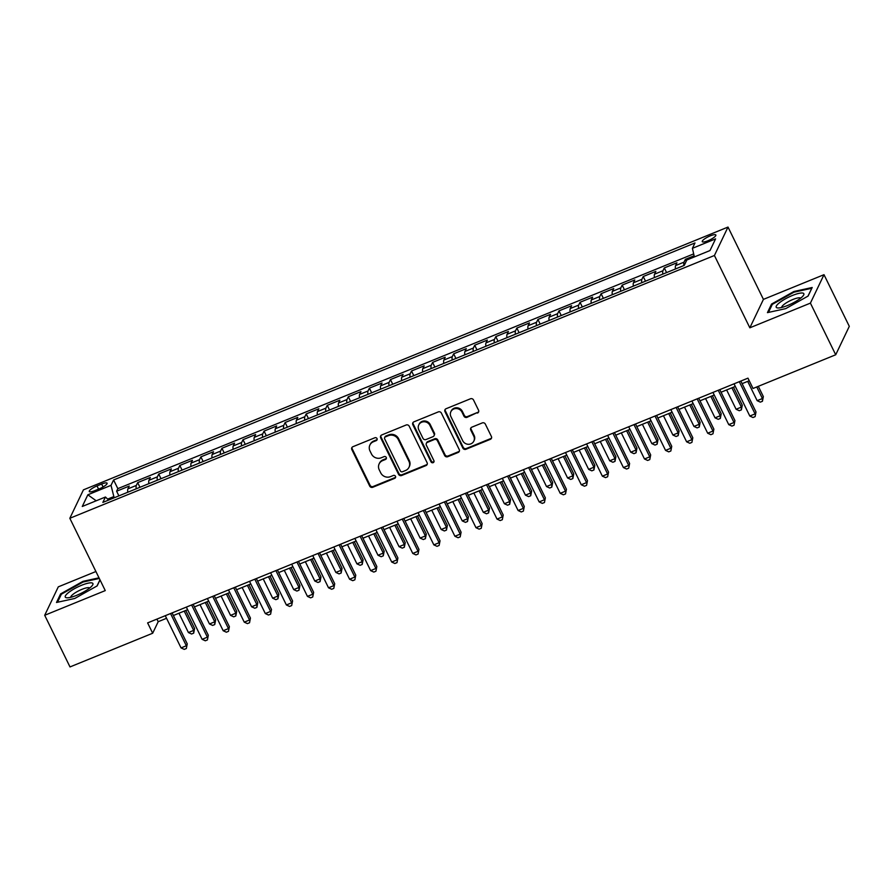 <?xml version="1.0" encoding="UTF-8"?>
<svg xmlns="http://www.w3.org/2000/svg" width="894" height="894" viewBox="0 0 894 894"><rect width="100%" height="100%" fill="white"/><g stroke="black" fill="none" stroke-linecap="round" stroke-linejoin="round"><path stroke-width="1.34" d="M377.022 438.585A1.62 1.52 -154.5 0 0 374.877 437.758L352.906 446.709A2.324 2.168 -154.5 0 0 351.834 449.581L369.714 486.09A2.324 2.168 -154.5 0 0 372.776 487.275L394.746 478.312A1.62 1.52 -154.5 0 0 395.494 476.301A1.62 1.52 -154.5 0 0 393.36 475.474L390.51 476.636A7.431 6.928 -154.5 0 1 380.721 472.848L379.224 469.797A7.431 6.928 -154.5 0 1 382.666 460.611L385.504 459.46A1.62 1.52 -154.5 0 0 386.264 457.449A1.62 1.52 -154.5 0 0 384.118 456.611L381.269 457.773A7.431 6.928 -154.5 0 1 371.479 453.984L369.982 450.945A7.431 6.928 -154.5 0 1 373.424 441.748L376.262 440.597A1.62 1.52 -154.5 0 0 377.022 438.585M710.238 235.86A7.565 1.766 -26.1 0 0 702.259 241.648A7.565 1.766 -26.1 0 0 707.892 240.777A7.565 1.766 -26.1 0 0 715.859 234.988A7.565 1.766 -26.1 0 0 710.238 235.86M477.463 413.084A2.324 2.168 -154.5 0 0 478.536 410.212L473.518 399.976A2.324 2.168 -154.5 0 0 470.456 398.791L446.05 408.737A2.324 2.168 -154.5 0 0 444.977 411.609L462.868 448.106A2.324 2.168 -154.5 0 0 465.93 449.291L490.325 439.345A2.324 2.168 -154.5 0 0 491.398 436.473L485.341 424.102A2.324 2.168 -154.5 0 0 482.279 422.918L471.831 427.176A2.324 2.168 -154.5 0 0 470.758 430.048L473.764 436.183A6.213 5.8 -154.5 0 1 468.322 444.307A6.213 5.8 -154.5 0 1 462.701 440.697L450.934 416.66A6.213 5.8 -154.5 0 1 456.376 408.536A6.213 5.8 -154.5 0 1 461.997 412.156L463.952 416.157A2.324 2.168 -154.5 0 0 467.014 417.342L477.821 412.324A2.324 2.168 -154.5 0 0 478.703 411.653M749.842 327.807L810.411 303.122L835.711 354.773L849.3 326.344L824 274.681L763.431 299.378L728.007 227.065L714.418 255.494L749.842 327.807L763.431 299.378M95.915 571.512L58.289 586.855L44.7 615.284L105.257 590.599L69.833 518.285L714.418 255.494M44.7 615.284L70 666.935L152.684 633.231L158.193 621.699L166.552 618.29M835.711 354.773L753.027 388.477L747.965 378.151L147.622 622.894L152.684 633.231M409.206 426.192A2.324 2.168 -154.5 0 0 406.144 425.008L381.749 434.953A2.324 2.168 -154.5 0 0 380.676 437.825L398.556 474.323A2.324 2.168 -154.5 0 0 401.618 475.507L426.025 465.562A2.324 2.168 -154.5 0 0 427.097 462.69L409.206 426.192M413.9 421.845L438.306 411.899A2.324 2.168 -154.5 0 1 441.368 413.084L459.248 449.581A2.324 2.168 -154.5 0 1 458.175 452.453L447.726 456.711A2.324 2.168 -154.5 0 1 444.664 455.527L437.412 440.72A2.324 2.168 -154.5 0 0 434.35 439.535L427.433 442.362A2.324 2.168 -154.5 0 0 426.36 445.234L433.903 460.645A1.62 1.52 -154.5 0 1 432.484 462.779A1.62 1.52 -154.5 0 1 431.009 461.829L412.827 424.717A2.324 2.168 -154.5 0 1 413.9 421.845M694.102 255.785L685.363 259.349L686.257 261.182M683.921 265.507A9.465 2.593 -112.2 0 1 684.022 262.154L675.596 265.585L676.937 262.78L664.298 267.932L666.578 272.581M662.856 274.1A9.465 2.593 -112.2 0 1 662.957 270.737L654.531 274.179L655.872 271.374L643.233 276.525L645.513 281.174M641.791 282.683A9.465 2.593 -112.2 0 1 641.892 279.33L633.466 282.761L634.807 279.956L622.168 285.108L624.448 289.757M620.727 291.276A9.465 2.593 -112.2 0 1 620.827 287.913L612.401 291.355L613.742 288.55L601.103 293.701L603.383 298.35M599.662 299.859A9.465 2.593 -112.2 0 1 599.762 296.506L591.336 299.937L592.677 297.132L580.038 302.284L582.318 306.933M578.597 308.452A9.465 2.593 -112.2 0 1 578.697 305.089L570.271 308.531L571.612 305.726L558.973 310.877L561.253 315.526M557.532 317.035A9.465 2.593 -112.2 0 1 557.632 313.682L549.207 317.113L550.548 314.308L537.909 319.46L540.188 324.109M536.467 325.628A9.465 2.593 -112.2 0 1 536.568 322.265L528.142 325.695L529.483 322.902L516.844 328.053L519.123 332.702M515.402 334.211A9.465 2.593 -112.2 0 1 515.503 330.858L507.077 334.289L508.418 331.484L495.779 336.636L498.059 341.284M494.337 342.804A9.465 2.593 -112.2 0 1 494.438 339.441L486.012 342.871L487.353 340.066L474.714 345.229L476.994 349.878M473.272 351.387A9.465 2.593 -112.2 0 1 473.373 348.034L464.947 351.465L466.288 348.66L453.649 353.812L455.929 358.46M452.208 359.98A9.465 2.593 -112.2 0 1 452.308 356.617L443.882 360.047L445.223 357.242L432.584 362.405L434.864 367.054M431.143 368.563A9.465 2.593 -112.2 0 1 431.243 365.21L422.817 368.641L424.158 365.836L411.519 370.988L413.799 375.636M410.078 377.156A9.465 2.593 -112.2 0 1 410.178 373.793L401.752 377.223L403.093 374.418L390.454 379.581L392.734 384.23M389.024 385.739A9.465 2.593 -112.2 0 1 389.113 382.375L380.688 385.817L382.029 383.012L369.39 388.164L371.669 392.812M367.959 394.332A9.465 2.593 -112.2 0 1 368.049 390.969L359.623 394.399L360.964 391.594L348.325 396.746L350.604 401.406M346.894 402.915A9.465 2.593 -112.2 0 1 346.984 399.551L338.558 402.993L339.899 400.188L327.26 405.34L329.54 409.988M325.829 411.508A9.465 2.593 -112.2 0 1 325.919 408.145L317.493 411.575L318.834 408.77L306.195 413.922L308.475 418.582M304.765 420.091A9.465 2.593 -112.2 0 1 304.854 416.727L296.428 420.169L297.769 417.364L285.13 422.516L287.41 427.164M283.7 428.684A9.465 2.593 -112.2 0 1 283.789 425.32L275.363 428.751L276.704 425.946L264.065 431.098L266.345 435.758M262.635 437.267A9.465 2.593 -112.2 0 1 262.724 433.903L254.298 437.345L255.639 434.54L243 439.692L245.28 444.34M241.57 445.86A9.465 2.593 -112.2 0 1 241.659 442.496L233.233 445.927L234.574 443.122L221.935 448.274L224.215 452.934M220.505 454.443A9.465 2.593 -112.2 0 1 220.594 451.079L212.169 454.521L213.51 451.716L200.871 456.868L203.15 461.516M199.44 463.036A9.465 2.593 -112.2 0 1 199.53 459.672L191.104 463.103L192.445 460.298L179.806 465.45L182.085 470.11M178.375 471.619A9.465 2.593 -112.2 0 1 178.465 468.255L170.039 471.697L171.38 468.892L158.741 474.043L161.021 478.692M157.31 480.212A9.465 2.593 -112.2 0 1 157.4 476.848L148.974 480.279L150.315 477.474L137.676 482.626L136.335 485.431A9.465 2.593 67.8 0 0 136.246 488.794M139.956 487.286L137.676 482.626M94.73 490.683L99.357 488.794A7.331 1.71 -26.1 0 0 107.09 483.185A7.331 1.71 -26.1 0 0 101.637 484.034L97.01 485.923A7.331 1.71 -26.1 0 0 89.277 491.532A7.331 1.71 -26.1 0 0 94.73 490.683M728.007 227.065L83.421 489.856L69.833 518.285M694.37 256.924L692.403 248.32L694.984 242.945L113.594 479.966L111.024 485.341L114.153 497.802M692.403 248.32L715.58 238.877L709.992 250.555L686.827 259.998L684.256 265.384L102.866 502.406L105.436 497.019L82.27 506.473L87.847 494.795L111.024 485.341M693.677 253.885L117.84 488.638L116.611 491.219L129.25 486.068L127.909 488.873A9.465 2.593 67.8 0 0 127.82 492.236M157.4 476.848L158.741 474.043M178.465 468.255L179.806 465.45M199.53 459.672L200.871 456.868M220.594 451.079L221.935 448.274M241.659 442.496L243 439.692M262.724 433.903L264.065 431.098M283.789 425.32L285.13 422.516M304.854 416.727L306.195 413.922M325.919 408.145L327.26 405.34M346.984 399.551L348.325 396.746M368.049 390.969L369.39 388.164M389.113 382.375L390.454 379.581M410.178 373.793L411.519 370.988M431.243 365.21L432.584 362.405M452.308 356.617L453.649 353.812M473.373 348.034L474.714 345.229M494.438 339.441L495.779 336.636M515.503 330.858L516.844 328.053M536.568 322.265L537.909 319.46M557.632 313.682L558.973 310.877M578.697 305.089L580.038 302.284M599.762 296.506L601.103 293.701M620.827 287.913L622.168 285.108M641.892 279.33L643.233 276.525M662.957 270.737L664.298 267.932M684.022 262.154L685.363 259.349M113.594 496.684L107.649 499.109M810.411 303.122L824 274.681M173.369 615.519L187.617 609.708M194.434 606.925L208.682 601.114M215.499 598.343L229.747 592.532M236.564 589.749L250.812 583.938M257.628 581.167L271.877 575.356M278.693 572.573L292.941 566.762M299.758 563.991L314.006 558.18M320.823 555.397L335.071 549.598M341.888 546.815L356.136 541.004M362.953 538.222L377.201 532.422M384.018 529.639L398.266 523.828M405.083 521.046L419.331 515.246M426.147 512.463L440.396 506.652M447.212 503.87L461.46 498.07M468.277 495.287L482.525 489.476M489.342 486.694L503.59 480.894M510.407 478.111L524.655 472.3M531.472 469.518L545.72 463.718M552.537 460.935L566.785 455.124M573.602 452.353L587.85 446.542M594.666 443.759L608.915 437.948M615.731 435.177L629.979 429.366M636.796 426.583L651.044 420.772M657.861 418.001L672.109 412.19M678.926 409.407L693.174 403.596M699.991 400.825L714.239 395.014M721.056 392.231L735.304 386.42M742.121 383.649L749.239 380.743M156.919 619.106L158.193 621.699M118.891 495.868L116.611 491.219M117.84 488.638L113.594 479.966M108.643 500.048L105.436 497.019M148.974 480.279A9.465 2.593 67.8 0 0 148.885 483.643M170.039 471.697A9.465 2.593 67.8 0 0 169.949 475.06M191.104 463.103A9.465 2.593 67.8 0 0 191.014 466.467M212.169 454.521A9.465 2.593 67.8 0 0 212.079 457.884M233.233 445.927A9.465 2.593 67.8 0 0 233.144 449.291M254.298 437.345A9.465 2.593 67.8 0 0 254.209 440.708M275.363 428.751A9.465 2.593 67.8 0 0 275.274 432.115M296.428 420.169A9.465 2.593 67.8 0 0 296.339 423.532M317.493 411.575A9.465 2.593 67.8 0 0 317.404 414.939M338.558 402.993A9.465 2.593 67.8 0 0 338.468 406.357M359.623 394.399A9.465 2.593 67.8 0 0 359.533 397.763M380.688 385.817A9.465 2.593 67.8 0 0 380.598 389.181M401.752 377.223A9.465 2.593 67.8 0 0 401.663 380.587M422.817 368.641A9.465 2.593 67.8 0 0 422.717 372.005M443.882 360.047A9.465 2.593 67.8 0 0 443.782 363.411M464.947 351.465A9.465 2.593 67.8 0 0 464.846 354.829M486.012 342.871A9.465 2.593 67.8 0 0 485.911 346.235M507.077 334.289A9.465 2.593 67.8 0 0 506.976 337.653M528.142 325.695A9.465 2.593 67.8 0 0 528.041 329.059M549.207 317.113A9.465 2.593 67.8 0 0 549.106 320.477M570.271 308.531A9.465 2.593 67.8 0 0 570.171 311.883M591.336 299.937A9.465 2.593 67.8 0 0 591.236 303.301M612.401 291.355A9.465 2.593 67.8 0 0 612.301 294.707M633.466 282.761A9.465 2.593 67.8 0 0 633.365 286.125M654.531 274.179A9.465 2.593 67.8 0 0 654.43 277.531M675.596 265.585A9.465 2.593 67.8 0 0 675.495 268.949M96.206 500.785L87.847 494.795M99.01 577.826L82.974 581.346L60.602 593.907L56.501 602.478L74.783 598.466L97.155 585.894L100.027 579.904M812.188 287.499L793.906 291.5L771.533 304.072L767.443 312.632L785.725 308.631L808.098 296.059L812.188 287.499M61.06 594.845L60.602 593.907M83.276 581.972L82.974 581.346M771.991 305.01L771.533 304.072M794.218 292.137L793.906 291.5M377.167 439.468A1.62 1.52 -154.5 0 1 376.631 439.826L373.793 440.988A7.431 6.928 -154.5 0 0 370.261 444.273L369.904 445.033M379.134 463.897L379.503 463.126A7.431 6.928 -154.5 0 1 383.034 459.84L385.873 458.689A1.62 1.52 -154.5 0 0 386.398 458.32M352.035 447.369A2.324 2.168 -154.5 0 0 352.202 448.81L370.082 485.319A2.324 2.168 -154.5 0 0 373.144 486.504L395.114 477.541A1.62 1.52 -154.5 0 0 395.64 477.184M380.878 435.613A2.324 2.168 -154.5 0 0 381.045 437.054L398.925 473.563A2.324 2.168 -154.5 0 0 401.987 474.748L426.382 464.802A2.324 2.168 -154.5 0 0 427.265 464.131M385.415 436.864A1.62 1.52 -154.5 0 0 384.666 438.876L400.367 470.914A1.62 1.52 -154.5 0 0 402.501 471.741L405.507 470.523A7.431 6.928 -154.5 0 0 408.938 461.338L398.21 439.435A7.431 6.928 -154.5 0 0 388.409 435.646L385.415 436.864L385.783 436.093A1.62 1.52 -154.5 0 0 385.012 436.82L384.643 437.579M409.027 467.238L409.396 466.467A7.431 6.928 -154.5 0 0 409.307 460.566L408.938 461.338M385.783 436.093L388.778 434.875A7.431 6.928 -154.5 0 1 398.579 438.663L409.307 460.566M426.326 443.39L426.695 442.619A2.324 2.168 -154.5 0 1 427.801 441.591L434.719 438.775A2.324 2.168 -154.5 0 1 437.781 439.96L445.033 454.755A2.324 2.168 -154.5 0 0 448.095 455.951L458.544 451.693A2.324 2.168 -154.5 0 0 459.415 451.023M413.028 422.504A2.324 2.168 -154.5 0 0 413.196 423.946L431.377 461.058A1.62 1.52 -154.5 0 0 434.048 461.527M429.891 425.365A6.213 5.8 -154.5 0 0 418.761 424.941A6.213 5.8 -154.5 0 0 418.828 429.869L422.974 438.339A2.324 2.168 -154.5 0 0 426.036 439.524L432.964 436.697A2.324 2.168 -154.5 0 0 434.037 433.825L429.891 425.365L430.26 424.594A6.213 5.8 -154.5 0 0 419.118 424.169L418.761 424.941M434.071 435.669L434.428 434.909A2.324 2.168 -154.5 0 0 434.406 433.065L434.037 433.825M430.26 424.594L434.406 433.065M450.855 411.732L451.224 410.961A6.213 5.8 -154.5 0 1 462.366 411.385L464.321 415.386A2.324 2.168 -154.5 0 0 467.383 416.57L477.821 412.324M473.842 441.122L474.211 440.351A6.213 5.8 -154.5 0 0 474.133 435.412L473.764 436.183M470.959 427.846A2.324 2.168 -154.5 0 0 471.127 429.288L474.133 435.412M445.178 409.396A2.324 2.168 -154.5 0 0 445.346 410.838L463.226 447.346A2.324 2.168 -154.5 0 0 466.288 448.531L490.694 438.585A2.324 2.168 -154.5 0 0 491.566 437.915M178.956 613.239L188.41 632.539L193.674 630.393L194.59 628.471L185.773 610.457M194.59 628.471L193.685 633.153L193.674 630.393L184.22 611.094M193.685 633.153L191.584 634.014L188.41 632.539M170.553 613.552L186.332 645.759L181.057 647.915L165.278 615.698M172.095 612.915L187.248 643.848L186.343 648.519L184.231 649.379L181.057 647.915M187.248 643.848L186.343 648.519M81.466 585.324A15.377 3.576 -26.1 0 0 67.62 593.325A15.377 3.576 -26.1 0 0 67.173 597.807A15.377 3.576 -26.1 0 0 76.694 595.315A15.377 3.576 -26.1 0 0 92.305 585.492A15.377 3.576 -26.1 0 0 81.466 585.324M89.679 588.04A10.527 2.447 -26.1 0 0 81.913 589.347A10.527 2.447 -26.1 0 0 70.782 597.293M57.518 602.254L61.373 594.197L83.053 582.028L99.312 578.463M99.972 579.793L97.01 585.983M779.356 302.82A15.377 3.576 -26.1 0 0 778.104 307.972A15.377 3.576 -26.1 0 0 800.678 298.138A15.377 3.576 -26.1 0 0 803.237 295.657A15.377 3.576 -26.1 0 0 796.744 293.936A15.377 3.576 -26.1 0 0 779.356 302.82M800.611 298.194A10.527 2.447 -26.1 0 0 793.738 299.155A10.527 2.447 -26.1 0 0 783.915 304.519A10.527 2.447 -26.1 0 0 781.725 307.447M811.752 288.416L807.952 296.137M768.46 312.408L772.304 304.362L793.984 292.182L811.696 288.304M200.021 604.657L209.475 623.956L214.739 621.811L215.655 619.888L206.838 601.874M215.655 619.888L214.75 624.56L214.739 621.811L205.285 602.5M214.75 624.56L212.649 625.42L209.475 623.956M221.086 596.063L230.54 615.363L235.804 613.217L236.72 611.295L227.903 593.281M236.72 611.295L235.815 615.977L235.804 613.217L226.35 593.918M235.815 615.977L233.714 616.838L230.54 615.363M242.151 587.481L251.605 606.78L256.869 604.635L257.785 602.712L248.968 584.698M257.785 602.712L256.88 607.384L256.869 604.635L247.415 585.335M256.88 607.384L254.779 608.244L251.605 606.78M263.216 578.887L272.67 598.187L277.933 596.041L278.85 594.119L270.033 576.105M278.85 594.119L277.945 598.801L277.933 596.041L268.479 576.742M277.945 598.801L275.844 599.662L272.67 598.187M191.618 604.97L207.397 637.176L202.122 639.322L186.343 607.115M193.16 604.333L208.313 635.254L207.408 639.925L205.296 640.786L202.122 639.322M208.313 635.254L207.408 639.925M212.683 596.376L228.462 628.594L223.187 630.739L207.408 598.522M214.225 595.739L229.378 626.672L228.473 631.343L226.361 632.203L223.187 630.739M229.378 626.672L228.473 631.343M233.747 587.794L249.527 620L244.252 622.146L228.473 589.939M235.29 587.157L250.443 618.078L249.538 622.749L247.426 623.61L244.252 622.146M250.443 618.078L249.538 622.749M254.812 579.2L270.591 611.418L265.317 613.563L249.538 581.346M256.354 578.574L271.508 609.496L270.603 614.167L268.491 615.027L265.317 613.563M271.508 609.496L270.603 614.167M284.281 570.305L293.735 589.604L298.998 587.459L299.915 585.536L291.098 567.522M299.915 585.536L299.009 590.208L298.998 587.459L289.544 568.159M299.009 590.208L296.909 591.068L293.735 589.604M275.877 570.618L291.656 602.824L286.382 604.97L270.603 572.763M277.419 569.981L292.573 600.902L291.667 605.573L289.555 606.434L286.382 604.97M292.573 600.902L291.667 605.573M305.346 561.711L314.8 581.022L320.063 578.865L320.98 576.943L312.162 558.94M320.98 576.943L320.074 581.625L320.063 578.865L310.609 559.566M320.074 581.625L317.973 582.486L314.8 581.022M296.942 562.024L312.721 594.242L307.447 596.387L291.667 564.17M298.484 561.398L313.638 592.32L312.732 596.991L310.62 597.851L307.447 596.387M313.638 592.32L312.732 596.991M326.411 553.129L335.865 572.428L341.128 570.283L342.044 568.361L333.227 550.346M342.044 568.361L341.139 573.032L341.128 570.283L331.674 550.983M341.139 573.032L339.038 573.892L335.865 572.428M318.007 553.442L333.786 585.648L328.511 587.794L312.732 555.587M319.549 552.805L334.702 583.726L333.797 588.397L331.685 589.258L328.511 587.794M334.702 583.726L333.797 588.397M347.475 544.535L356.929 563.846L362.193 561.689L363.109 559.778L354.292 541.764M363.109 559.778L362.204 564.449L362.193 561.689L352.739 542.39M362.204 564.449L360.103 565.31L356.929 563.846M339.072 544.848L354.851 577.066L349.576 579.211L333.797 546.994M340.614 544.222L355.767 575.144L354.862 579.815L352.75 580.675L349.576 579.211M355.767 575.144L354.862 579.815M368.54 535.953L377.994 555.252L383.258 553.107L384.174 551.185L375.357 533.17M384.174 551.185L383.269 555.856L383.258 553.107L373.804 533.807M383.269 555.856L381.168 556.716L377.994 555.252M389.605 527.359L399.059 546.67L404.323 544.513L405.239 542.602L396.422 524.588M405.239 542.602L404.334 547.273L404.323 544.513L394.869 525.214M404.334 547.273L402.233 548.134L399.059 546.67M410.67 518.777L420.124 538.076L425.388 535.931L426.304 534.009L417.487 515.994M426.304 534.009L425.399 538.68L425.388 535.931L415.933 516.631M425.399 538.68L423.298 539.54L420.124 538.076M431.735 510.183L441.189 529.494L446.452 527.337L447.369 525.426L438.552 507.412M447.369 525.426L446.464 530.097L446.452 527.337L436.998 508.038M446.464 530.097L444.363 530.958L441.189 529.494M452.8 501.601L462.254 520.9L467.517 518.755L468.434 516.833L459.617 498.818M468.434 516.833L467.528 521.504L467.517 518.755L458.063 499.455M467.528 521.504L465.428 522.364L462.254 520.9M473.865 493.007L483.319 512.318L488.582 510.161L489.499 508.25L480.67 490.236M489.499 508.25L488.593 512.921L488.582 510.161L479.128 490.862M488.593 512.921L486.492 513.782L483.319 512.318M494.93 484.425L504.384 503.724L509.647 501.579L510.563 499.657L501.735 481.642M510.563 499.657L509.658 504.328L509.647 501.579L500.193 482.279M509.658 504.328L507.557 505.188L504.384 503.724M515.994 475.832L525.448 495.142L530.712 492.996L531.628 491.074L522.8 473.06M531.628 491.074L530.723 495.745L530.712 492.996L521.258 473.686M530.723 495.745L528.622 496.606L525.448 495.142M537.059 467.249L546.513 486.548L551.777 484.403L552.693 482.481L543.865 464.467M552.693 482.481L551.788 487.152L551.777 484.403L542.323 465.103M551.788 487.152L549.687 488.012L546.513 486.548M558.124 458.656L567.578 477.966L572.842 475.82L573.758 473.898L564.93 455.884M573.758 473.898L572.853 478.569L572.842 475.82L563.388 456.51M572.853 478.569L570.752 479.43L567.578 477.966M579.189 450.073L588.643 469.372L593.907 467.227L594.823 465.305L585.995 447.291M594.823 465.305L593.918 469.976L593.907 467.227L584.452 447.928M593.918 469.976L591.817 470.836L588.643 469.372M600.254 441.48L609.708 460.79L614.971 458.644L615.888 456.722L607.06 438.708M615.888 456.722L614.983 461.393L614.971 458.644L605.517 439.334M614.983 461.393L612.882 462.254L609.708 460.79M360.137 536.266L375.916 568.472L370.641 570.618L354.862 538.411M361.679 535.629L376.832 566.55L375.927 571.232L373.815 572.082L370.641 570.618M376.832 566.55L375.927 571.232M381.202 527.672L396.981 559.89L391.706 562.035L375.927 529.818M382.744 527.047L397.897 557.968L396.992 562.639L394.88 563.499L391.706 562.035M397.897 557.968L396.992 562.639M402.266 519.09L418.046 551.296L412.771 553.442L396.992 521.236M403.809 518.453L418.962 549.374L418.057 554.057L415.945 554.906L412.771 553.442M418.962 549.374L418.057 554.057M423.331 510.496L439.11 542.714L433.836 544.859L418.057 512.642M424.873 509.871L440.027 540.792L439.122 545.463L437.01 546.323L433.836 544.859M440.027 540.792L439.122 545.463M444.396 501.914L460.175 534.12L454.901 536.266L439.122 504.06M445.938 501.277L461.092 532.198L460.186 536.881L458.074 537.73L454.901 536.266M461.092 532.198L460.186 536.881M465.461 493.32L481.24 525.538L475.966 527.683L460.186 495.466M467.003 492.695L482.157 523.616L481.251 528.287L479.139 529.147L475.966 527.683M482.157 523.616L481.251 528.287M486.526 484.738L502.305 516.944L497.03 519.09L481.251 486.884M488.068 484.101L503.221 515.022L502.316 519.705L500.204 520.554L497.03 519.09M503.221 515.022L502.316 519.705M507.591 476.144L523.37 508.362L518.095 510.508L502.316 478.29M509.133 475.519L524.286 506.44L523.381 511.111L521.269 511.971L518.095 510.508M524.286 506.44L523.381 511.111M528.656 467.562L544.435 499.768L539.16 501.914L523.381 469.708M530.198 466.925L545.351 497.846L544.446 502.529L542.334 503.378L539.16 501.914M545.351 497.846L544.446 502.529M549.721 458.968L565.5 491.186L560.225 493.332L544.446 461.114M551.263 458.343L566.416 489.264L565.511 493.935L563.399 494.795L560.225 493.332M566.416 489.264L565.511 493.935M570.785 450.386L586.565 482.592L581.29 484.738L565.511 452.532M572.328 449.749L587.481 480.67L586.576 485.353L584.464 486.213L581.29 484.738M587.481 480.67L586.576 485.353M591.85 441.792L607.629 474.01L602.355 476.156L586.576 443.938M593.392 441.167L608.546 472.088L607.641 476.759L605.529 477.619L602.355 476.156M608.546 472.088L607.641 476.759M621.319 432.897L630.773 452.196L636.036 450.051L636.953 448.129L628.124 430.115M636.953 448.129L636.047 452.811L636.036 450.051L626.582 430.752M636.047 452.811L633.935 453.66L630.773 452.196M642.384 424.304L651.838 443.614L657.101 441.468L658.018 439.546L649.189 421.532M658.018 439.546L657.112 444.217L657.101 441.468L647.647 422.158M657.112 444.217L655 445.078L651.838 443.614M663.449 415.721L672.903 435.02L678.166 432.875L679.082 430.953L670.254 412.939M679.082 430.953L678.177 435.635L678.166 432.875L668.712 413.576M678.177 435.635L676.065 436.484L672.903 435.02M684.502 407.128L693.967 426.438L699.231 424.292L700.147 422.37L691.319 404.356M700.147 422.37L699.242 427.041L699.231 424.292L689.777 404.982M699.242 427.041L697.13 427.902L693.967 426.438M612.915 433.21L628.694 465.416L623.42 467.562L607.641 435.356M614.457 432.573L629.611 463.494L628.706 468.177L626.593 469.037L623.42 467.562M629.611 463.494L628.706 468.177M633.969 424.616L649.759 456.834L644.485 458.98L628.706 426.762M635.522 423.991L650.676 454.912L649.77 459.583L647.658 460.444L644.485 458.98M650.676 454.912L649.77 459.583M655.034 416.034L670.824 448.24L665.549 450.386L649.77 418.18M656.587 415.397L671.74 446.318L670.835 451.001L668.723 451.861L665.549 450.386M671.74 446.318L670.835 451.001M676.099 407.44L691.889 439.658L686.614 441.804L670.835 409.586M677.652 406.815L692.805 437.736L691.9 442.407L689.788 443.268L686.614 441.804M692.805 437.736L691.9 442.407M705.567 398.545L715.032 417.844L720.296 415.699L721.212 413.777L712.384 395.763M721.212 413.777L720.307 418.459L720.296 415.699L710.842 396.4M720.307 418.459L718.195 419.308L715.032 417.844M697.164 398.858L712.954 431.064L707.679 433.21L691.9 401.004M698.717 398.221L713.87 429.142L712.965 433.825L710.853 434.685L707.679 433.21M713.87 429.142L712.965 433.825M726.632 389.952L736.097 409.262L741.361 407.116L742.277 405.194L733.449 387.18M742.277 405.194L741.372 409.865L741.361 407.116L731.907 387.806M741.372 409.865L739.26 410.726L736.097 409.262M718.228 390.265L734.019 422.482L728.744 424.628L712.965 392.41M719.782 389.639L734.935 420.56L734.03 425.231L731.918 426.092L728.744 424.628M734.935 420.56L734.03 425.231M747.697 381.369L757.162 400.668L762.426 398.523L763.342 396.601L758.302 386.32M763.342 396.601L762.437 401.283L762.426 398.523L756.76 386.957M762.437 401.283L760.325 402.132L757.162 400.668M739.293 381.682L755.084 413.888L749.809 416.034L734.03 383.828M740.847 381.045L756 411.966L755.095 416.649L752.983 417.509L749.809 416.034M756 411.966L755.095 416.649M136.335 485.431L127.909 488.873M98.575 489.119L97.01 485.923M103.078 486.973L101.637 484.034M373.793 440.988L373.424 441.748M385.873 458.689L385.504 459.46M383.034 459.84L382.666 460.611M395.114 477.541L394.746 478.312M373.144 486.504L372.776 487.275M370.082 485.319L369.714 486.09M352.202 448.81L351.834 449.581M376.631 439.826L376.262 440.597M426.382 464.802L426.025 465.562M401.987 474.748L401.618 475.507M398.925 473.563L398.556 474.323M381.045 437.054L380.676 437.825M398.579 438.663L398.21 439.435M388.778 434.875L388.409 435.646M458.544 451.693L458.175 452.453M448.095 455.951L447.726 456.711M445.033 454.755L444.664 455.527M437.781 439.96L437.412 440.72M434.719 438.775L434.35 439.535M427.801 441.591L427.433 442.362M431.377 461.058L431.009 461.829M413.196 423.946L412.827 424.717M467.383 416.57L467.014 417.342M464.321 415.386L463.952 416.157M462.366 411.385L461.997 412.156M471.127 429.288L470.758 430.048M490.694 438.585L490.325 439.345M466.288 448.531L465.93 449.291M463.226 447.346L462.868 448.106M445.346 410.838L444.977 411.609"/></g></svg>
